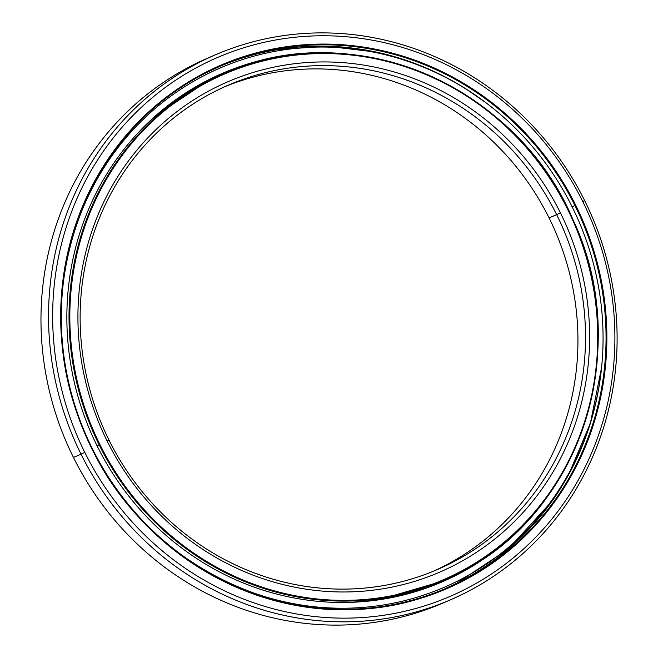 <?xml version="1.0" encoding="UTF-8"?>
<svg xmlns="http://www.w3.org/2000/svg" width="658" height="658" viewBox="0 0 658 658"><rect width="100%" height="100%" fill="white"/><g stroke="black" fill="none" stroke-linecap="round" stroke-linejoin="round"><path stroke-width="0.99" d="M380.957 599.167L440.046 581.911A276.196 262.336 -113.4 0 1 330.522 602.226A276.196 262.336 66.6 0 0 440.046 581.911L443.105 580.595A276.196 262.336 66.6 0 0 456.372 574.393L456.265 573.718A275.538 261.711 -113.4 0 1 99.983 444.685A275.538 261.711 -113.4 0 1 211.276 80.194L210.799 79.684A276.196 262.336 -113.4 0 1 224.065 73.482A276.196 262.336 -113.4 0 1 567.928 209.022A276.196 262.336 66.6 0 0 224.065 73.482A276.196 262.336 66.6 0 0 210.799 79.684A276.196 262.336 66.6 0 0 99.235 445.047A276.196 262.336 -113.4 0 1 210.799 79.684L211.276 80.194A275.538 261.711 66.6 0 0 99.983 444.685A275.538 261.711 66.6 0 0 456.265 573.718A275.538 261.711 66.6 0 0 567.558 209.228A275.538 261.711 66.6 0 0 211.276 80.194A275.538 261.711 -113.4 0 1 567.558 209.228A275.538 261.711 -113.4 0 1 456.265 573.718L456.372 574.393A276.196 262.336 66.6 0 0 567.928 209.022M131.131 140.615A276.196 262.336 -113.4 0 1 207.739 81L207.739 81A276.196 262.336 66.6 0 0 131.131 140.615M97.145 445.951L99.235 445.047A276.196 262.336 66.6 0 0 443.105 580.595A276.196 262.336 -113.4 0 1 99.235 445.047L97.145 445.951M221.006 74.806A276.196 262.336 66.6 0 0 207.739 81L207.739 81A276.196 262.336 -113.4 0 1 221.006 74.806L224.065 73.482C350.229 14.953 516.695 84.8 573.077 219.879C634.394 349.324 579.443 516.283 456.372 574.393L443.105 580.595M108.998 440.079L107.147 441.074A267.099 253.692 66.6 0 0 452.515 566.16A267.099 253.692 66.6 0 0 560.394 212.83L556.652 214.648A263.8 250.558 -113.4 0 1 450.105 563.618A263.8 250.558 -113.4 0 1 108.998 440.079A263.8 250.558 66.6 0 0 437.43 569.532A263.8 250.558 66.6 0 0 556.652 214.648L549.076 217.921A263.8 250.558 -113.4 0 1 433.63 571.136A263.8 250.558 66.6 0 0 549.076 217.921A263.8 250.558 66.6 0 0 224.452 86.864A263.8 250.558 -113.4 0 1 549.076 217.921L556.652 214.648A263.8 250.558 66.6 0 0 228.219 85.195A263.8 250.558 66.6 0 0 108.998 440.079A263.8 250.558 -113.4 0 1 215.553 91.117A263.8 250.558 -113.4 0 1 556.652 214.648L560.394 212.83A267.099 253.692 66.6 0 0 215.034 87.753A267.099 253.692 66.6 0 0 107.147 441.074L108.998 440.079M107.147 441.074A267.099 253.692 -113.4 0 1 215.034 87.753A267.099 253.692 -113.4 0 1 560.394 212.83A267.099 253.692 -113.4 0 1 452.515 566.16A267.099 253.692 -113.4 0 1 107.147 441.074M552.177 500.977L508.206 549.068L456.965 583.103A284.437 270.167 -113.4 0 1 444.833 588.82A284.437 270.167 66.6 0 0 456.965 583.095L456.965 583.095A284.437 270.167 66.6 0 0 601.577 367.485A284.437 270.167 -113.4 0 1 456.965 583.095L444.66 588.894M215.15 54.918A296.774 281.879 -113.4 0 1 584.633 200.558A296.774 281.879 66.6 0 0 200.887 61.581A296.774 281.879 66.6 0 0 81.024 454.168L73.449 457.442L81.024 454.168A296.774 281.879 -113.4 0 1 215.15 54.918L207.574 58.192A296.774 281.879 66.6 0 0 73.449 457.442A296.774 281.879 -113.4 0 1 211.374 56.588M81.024 454.168L84.767 452.35A293.476 278.753 -113.4 0 1 203.306 64.13A293.476 278.753 -113.4 0 1 582.782 201.562L584.633 200.558L582.782 201.562A293.476 278.753 66.6 0 0 203.306 64.13A293.476 278.753 66.6 0 0 84.767 452.35A293.476 278.753 66.6 0 0 464.244 589.782A293.476 278.753 66.6 0 0 582.782 201.562A293.476 278.753 -113.4 0 1 464.244 589.782A293.476 278.753 -113.4 0 1 84.767 452.35L81.024 454.168A296.774 281.879 66.6 0 0 464.762 593.146A296.774 281.879 66.6 0 0 584.633 200.558A296.774 281.879 -113.4 0 1 450.508 599.808A296.774 281.879 -113.4 0 1 81.024 454.168M427.091 595.58A284.437 270.167 66.6 0 0 446.371 588.162A284.437 270.167 66.6 0 0 460.032 581.771L460.518 582.281L460.032 581.771A284.437 270.167 -113.4 0 1 446.371 588.162A284.437 270.167 -113.4 0 1 92.243 448.567A284.437 270.167 -113.4 0 1 207.13 72.298L207.023 71.632A285.095 270.792 66.6 0 0 91.873 448.772A285.095 270.792 66.6 0 0 460.518 582.281A285.095 270.792 66.6 0 0 575.676 205.14A285.095 270.792 66.6 0 0 207.023 71.632L207.13 72.298A284.437 270.167 66.6 0 0 92.243 448.567M460.032 581.771A284.437 270.167 66.6 0 0 574.928 205.502L572.082 206.727L574.928 205.502A284.437 270.167 66.6 0 0 220.792 65.915A284.437 270.167 -113.4 0 1 574.928 205.502A284.437 270.167 -113.4 0 1 460.032 581.771M219.443 66.507A284.437 270.167 -113.4 0 1 487.849 104.203A284.437 270.167 66.6 0 0 219.443 66.507M446.371 588.162C314.828 649.306 141.034 574.434 84.849 432.429C25.004 299.711 82.16 131.419 207.13 72.298L207.13 72.298A284.437 270.167 -113.4 0 1 220.792 65.915L217.724 67.239M91.873 448.772A285.095 270.792 -113.4 0 1 207.023 71.632A285.095 270.792 -113.4 0 1 575.676 205.14A285.095 270.792 -113.4 0 1 460.518 582.281A285.095 270.792 -113.4 0 1 91.873 448.772M446.708 601.412A296.774 281.879 -113.4 0 1 73.449 457.442A296.774 281.879 66.6 0 0 442.933 603.082L450.508 599.808M92.235 448.476L92.243 448.468A282.792 268.604 -113.4 0 1 220.043 68.037A282.792 268.604 -113.4 0 1 572.123 206.809A282.792 268.604 66.6 0 0 206.464 74.379A282.792 268.604 66.6 0 0 92.243 448.468A282.792 268.604 66.6 0 0 457.902 580.899A282.792 268.604 66.6 0 0 572.123 206.809A282.792 268.604 -113.4 0 1 444.315 587.249A282.792 268.604 -113.4 0 1 92.243 448.468L92.235 448.476M97.162 445.992A276.985 263.093 66.6 0 0 442.02 581.919A276.985 263.093 66.6 0 0 546.173 498.328A276.985 263.093 -113.4 0 1 97.162 445.992A276.985 263.093 -113.4 0 1 111.186 167.083A276.985 263.093 -113.4 0 1 354.604 54.836A276.985 263.093 66.6 0 0 222.346 73.359A276.985 263.093 66.6 0 0 97.162 445.992M280.859 56.613L276.845 57.188M258.791 61.539L253.108 62.584M235.465 68.416L230.037 70.242M207.739 81L157.418 114.525M207.13 72.298L220.792 65.915M568.57 474.796L590.366 423.259L601.535 367.863M486.262 102.993L466.144 89.011M376.277 52.097L326.861 46.208L277.536 49.646"/></g></svg>
